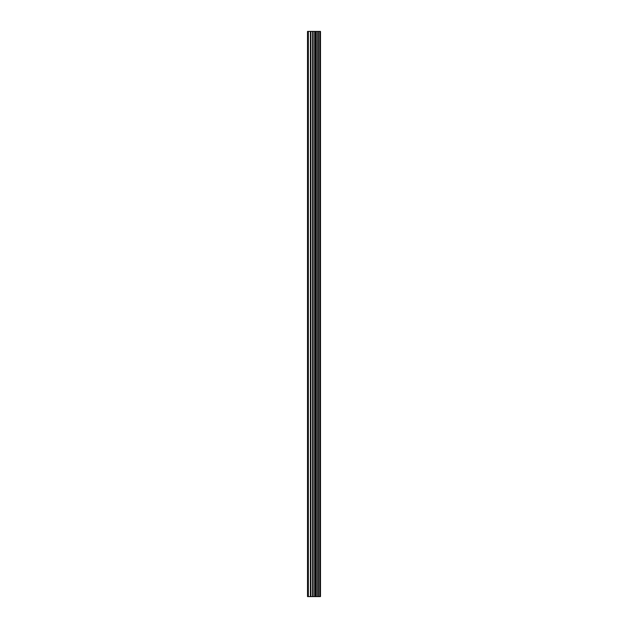 <?xml version="1.0" encoding="UTF-8"?>
<svg xmlns="http://www.w3.org/2000/svg" width="628" height="628" viewBox="0 0 628 628"><rect width="100%" height="100%" fill="white"/><g stroke="black" fill="none" stroke-linecap="round" stroke-linejoin="round"><path stroke-width="0.94" d="M319.958 596.6L319.958 31.4L320.476 31.4L320.476 596.6L318.584 596.6L318.584 31.4L307.524 31.4L307.524 596.6L312.626 596.6L312.626 31.4M312.626 596.6L318.584 596.6L318.584 31.4L319.958 31.4M317.014 31.4L317.014 596.6L317.014 31.4M317.164 596.6L317.164 31.4M315.672 596.6L315.672 31.4M315.162 596.6L315.162 31.4M314.659 596.6L314.659 31.4M308.356 596.6L308.356 31.4M307.524 596.6L307.524 31.4M319.848 596.6L319.848 31.4M318.443 596.6L318.443 31.4M315.798 596.6L315.798 31.4M313.129 596.6L313.129 31.4M310.923 596.6L310.923 31.4M310.42 596.6L310.42 31.4"/></g></svg>
